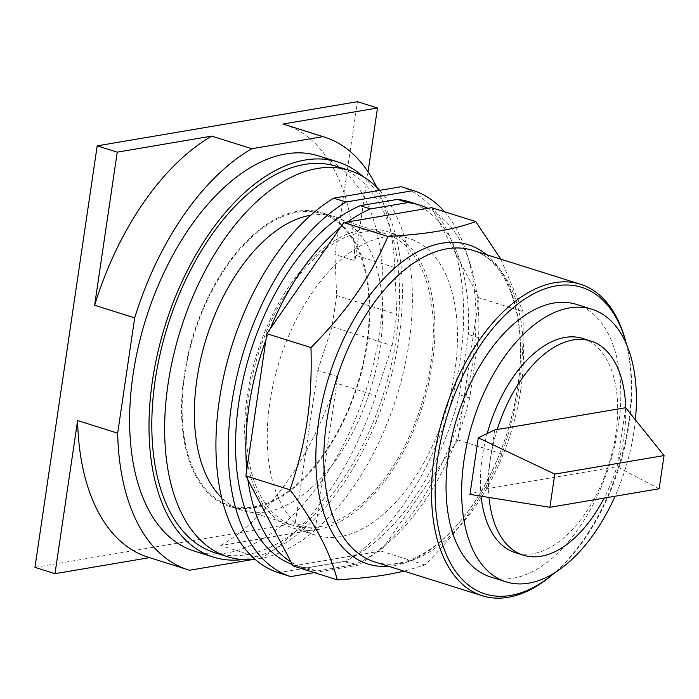 <?xml version="1.0" encoding="UTF-8"?>
<svg xmlns="http://www.w3.org/2000/svg" width="699" height="699" viewBox="0 0 699 699"><rect width="100%" height="100%" fill="white"/><g stroke="black" fill="none" stroke-linecap="round" stroke-linejoin="round"><path stroke-width="0.52" stroke-dasharray="3.5 2.62" d="M220.701 545.561A226.843 126.694 107.5 0 0 335.765 382.965L337.8 376.744L315.24 529.519L220.701 545.561L260.771 558.169A226.843 126.694 -72.5 0 0 375.835 395.573L335.765 382.965M337.8 376.744L317.765 370.444L295.205 523.219L315.24 529.519M148.144 557.217A226.843 126.694 107.5 0 0 149.516 557.636L189.586 570.244M317.765 370.444L332.034 326.704L336.647 295.485L334.891 254.462L354.926 260.771L354.673 254.943A226.843 126.694 107.5 0 0 284.327 124.448M334.891 254.462L357.451 101.687M368.058 171.832L354.926 260.771M34.95 567.37L295.205 523.219M318.036 527.046A152.959 85.427 -72.5 0 1 293.877 525.622A152.959 85.427 -72.5 0 1 252.723 374.559A152.959 85.427 -72.5 0 1 361.549 232.383A152.959 85.427 -72.5 0 1 385.708 233.816A152.959 85.427 -72.5 0 1 426.862 384.869A152.959 85.427 -72.5 0 1 318.036 527.046M336.647 295.485L396.752 314.401L392.139 345.612L375.835 395.573M332.034 326.704L392.139 345.612M252.75 559.532L260.771 558.169M376.805 187.341A226.843 126.694 -72.5 0 1 394.743 267.551L396.752 314.401M297.442 212.208A152.959 85.427 -72.5 0 1 321.601 213.641A152.959 85.427 -72.5 0 1 362.755 364.695A152.959 85.427 -72.5 0 1 253.929 506.88A152.959 85.427 -72.5 0 1 229.779 505.447A152.959 85.427 -72.5 0 1 188.616 354.393A152.959 85.427 -72.5 0 1 297.442 212.208M318.482 155.86A207.14 115.685 -72.5 0 1 374.21 360.422A207.14 115.685 -72.5 0 1 226.843 552.97A207.14 115.685 -72.5 0 1 194.13 551.03M253.789 507.815A153.929 85.968 107.5 0 0 363.305 364.729A153.929 85.968 107.5 0 0 321.889 212.714A153.929 85.968 107.5 0 0 297.582 211.273A153.929 85.968 107.5 0 0 188.066 354.358A153.929 85.968 107.5 0 0 229.482 506.373A153.929 85.968 107.5 0 0 253.789 507.815M363.209 176.672A207.14 115.685 -72.5 0 1 386.914 391.44A207.14 115.685 -72.5 0 1 246.223 559.069A207.14 115.685 -72.5 0 1 242.719 559.584M310.662 215.266A153.929 85.968 -72.5 0 1 334.716 216.751A153.929 85.968 -72.5 0 1 376.132 368.766A153.929 85.968 -72.5 0 1 266.616 511.851A153.929 85.968 -72.5 0 1 242.308 510.41A153.929 85.968 -72.5 0 1 221.74 497.854M336.481 166.345A202.535 113.116 -72.5 0 1 390.977 366.372A202.535 113.116 -72.5 0 1 246.878 554.639A202.535 113.116 -72.5 0 1 214.89 552.743M379.688 190.346A202.535 113.116 -72.5 0 1 395.293 401.008A202.535 113.116 -72.5 0 1 259.696 558.667A202.535 113.116 -72.5 0 1 255.1 559.314M659.148 488.758L616.99 466.696L485.98 488.924L469.955 494.376M485.98 488.924L494.691 429.937M616.99 466.696L625.701 407.709A112.277 62.7 -72.5 0 1 623.875 436.77A112.277 62.7 -72.5 0 1 616.99 466.696A112.277 62.7 -72.5 0 1 604.093 498.099M497.216 429.501A112.277 62.7 107.5 0 0 490.331 459.426A112.277 62.7 107.5 0 0 488.514 488.496A112.277 62.7 -72.5 0 0 489.047 497.461M481.095 496.176A112.277 62.7 -72.5 0 1 482.258 456.884A112.277 62.7 -72.5 0 1 487.212 433.529M582.73 338.465A112.277 62.7 -72.5 0 1 615.802 434.228A112.277 62.7 -72.5 0 1 515.329 552.656M635.4 419.811A142.893 79.808 -72.5 0 1 634.01 431.143A142.893 79.808 -72.5 0 1 615.059 496.238M576.326 304.345A142.893 79.808 -72.5 0 1 618.414 426.233A142.893 79.808 -72.5 0 1 490.549 576.955M626.453 344.284A160.718 89.76 -72.5 0 1 626.75 345.437A160.718 89.76 -72.5 0 1 555.417 572.14A160.718 89.76 -72.5 0 1 554.508 572.927L555.417 572.14M626.208 343.261A163.304 91.202 -72.5 0 1 553.722 573.617M500.816 259.18L522.966 311.605C524.407 365.647 518.527 405.446 501.969 453.826C483.262 496.666 461.724 527.754 425.027 564.932L404.197 571.179M293.099 565.945L380.911 551.048L457.854 439.942L478.859 297.722L522.966 311.605M478.859 297.722L431.615 207.69M380.911 551.048L425.027 564.932M457.854 439.942L501.969 453.826M478.588 337.678L468.339 334.454L459.426 394.795L469.684 398.028L478.588 337.678A190.547 106.423 -72.5 0 0 477.941 303.925A190.547 106.423 107.5 0 0 476.797 293.798A190.547 106.423 -72.5 0 0 433.677 211.614A190.547 106.423 107.5 0 0 427.788 208.337M347.63 221.933A190.547 106.423 107.5 0 0 340.448 227.428M270.216 328.845A190.547 106.423 107.5 0 0 265.943 339.889M246.773 469.711A190.547 106.423 107.5 0 0 247.918 479.837M291.037 562.022A190.547 106.423 107.5 0 0 296.926 565.299A190.547 106.423 -72.5 0 0 305.157 568.575L294.908 565.351A190.547 106.423 -72.5 0 1 292.331 564.477M316.997 571.022L354.253 564.705L343.995 561.472L306.739 567.798L316.997 571.022A190.547 106.423 -72.5 0 1 305.157 568.575M469.684 398.028A190.547 106.423 -72.5 0 1 458.771 433.747A190.547 106.423 107.5 0 1 454.499 444.791A190.547 106.423 -72.5 0 1 384.267 546.207A190.547 106.423 107.5 0 1 377.084 551.694A190.547 106.423 -72.5 0 1 354.253 564.705M409.299 201.828A190.547 106.423 -72.5 0 1 468.339 334.454M306.739 567.798A190.547 106.423 -72.5 0 1 294.908 565.351M459.426 394.795A190.547 106.423 -72.5 0 1 343.995 561.472M314.262 572.603L358.168 565.159L345.865 561.28L278.412 572.726M444.52 211.745A202.535 113.116 -72.5 0 1 466.329 394.865A202.535 113.116 -72.5 0 1 358.168 565.159M401.174 186.703A202.535 113.116 -72.5 0 1 460.248 359.277A202.535 113.116 -72.5 0 1 345.865 561.28M317.669 529.545A155.554 86.877 107.5 0 0 428.338 384.957A155.554 86.877 107.5 0 0 386.486 231.343A155.554 86.877 107.5 0 0 361.916 229.884A155.554 86.877 107.5 0 0 251.247 374.472A155.554 86.877 107.5 0 0 293.099 528.095A155.554 86.877 107.5 0 0 317.669 529.545M340.23 536.649A155.554 86.877 -72.5 0 1 315.668 535.189A155.554 86.877 -72.5 0 1 273.816 381.575A155.554 86.877 -72.5 0 1 384.485 236.987A155.554 86.877 -72.5 0 1 409.046 238.438A155.554 86.877 -72.5 0 1 450.899 392.06A155.554 86.877 -72.5 0 1 340.23 536.649M394.743 267.551L354.673 254.943M520.79 389.631A163.304 91.202 -72.5 0 1 400.44 563.411A163.304 91.202 -72.5 0 1 374.655 561.891C400.588 570.926 438.194 552.516 468.173 511.205C493.721 475.635 510.2 434.446 517.618 387.648C528.785 317.844 506.679 258.988 472.69 250.338A163.304 91.202 -72.5 0 1 520.79 389.631M388.565 566.269A167.323 93.448 107.5 0 0 394.367 565.552A167.323 93.448 107.5 0 0 517.671 387.491A167.323 93.448 107.5 0 0 486.6 254.716M385.708 233.816L321.601 213.641M293.877 525.622L229.779 505.447M321.889 212.714L334.716 216.751M229.482 506.373L242.308 510.41M626.75 345.437L626.47 344.31M293.099 528.095L315.668 535.189M386.486 231.343L409.046 238.438"/><path stroke-width="1.05" d="M77.598 420.562A226.843 126.694 107.5 0 0 148.144 557.217L188.214 569.825A226.843 126.694 -72.5 0 1 117.668 433.17L77.598 420.562L54.985 573.678L149.49 557.645M211.762 136.113A226.843 126.694 107.5 0 0 94.618 305.271L117.231 152.155L211.762 136.113L251.832 148.721A226.843 126.694 -72.5 0 0 134.689 317.879L117.668 433.17M54.985 573.678L34.95 567.37L97.196 145.846L357.451 101.687L377.486 107.995L368.058 171.832M282.946 124.038L323.017 136.646A226.843 126.694 -72.5 0 1 324.397 137.065L284.327 124.448A226.843 126.694 107.5 0 0 282.946 124.038L377.486 107.995M188.214 569.825A226.843 126.694 -72.5 0 0 189.586 570.244L252.75 559.532M94.618 305.271L134.689 317.879M97.196 145.846L117.231 152.155M323.017 136.646L251.832 148.721M324.397 137.065A226.843 126.694 -72.5 0 1 376.805 187.341M242.719 559.584A207.14 115.685 -72.5 0 1 213.51 557.129L194.13 551.03A207.14 115.685 -72.5 0 1 138.393 346.468A207.14 115.685 -72.5 0 1 285.769 153.92A207.14 115.685 -72.5 0 1 318.482 155.86L337.862 161.958A207.14 115.685 -72.5 0 1 363.209 176.672M213.51 557.129A207.14 115.685 -72.5 0 1 157.782 352.567A207.14 115.685 -72.5 0 1 305.148 160.019A207.14 115.685 -72.5 0 1 337.862 161.958M221.74 497.854A153.929 85.968 -72.5 0 1 206.441 337.984A153.929 85.968 -72.5 0 1 310.4 215.309A153.929 85.968 -72.5 0 1 310.662 215.266M255.1 559.314A202.535 113.116 -72.5 0 1 227.717 556.78L214.89 552.743A202.535 113.116 -72.5 0 1 160.394 352.715A202.535 113.116 -72.5 0 1 304.493 164.448A202.535 113.116 -72.5 0 1 336.481 166.345L349.308 170.381A202.535 113.116 -72.5 0 1 379.688 190.346M227.717 556.78A202.535 113.116 -72.5 0 1 173.221 356.752A202.535 113.116 -72.5 0 1 317.32 168.485A202.535 113.116 -72.5 0 1 349.308 170.381M469.955 494.376L549.886 507.299L554.788 474.105L478.308 437.801L469.955 494.376M549.886 507.299L659.148 488.758L664.05 455.565L554.788 474.105M478.308 437.801L494.691 429.937L497.216 429.501A112.277 62.7 -72.5 0 1 590.804 341.007A112.277 62.7 -72.5 0 1 625.701 407.709L664.05 455.565M625.701 407.709L497.216 429.501M604.093 498.099A112.277 62.7 -72.5 0 1 523.402 555.198A112.277 62.7 -72.5 0 1 489.047 497.461M487.212 433.529A112.277 62.7 -72.5 0 1 582.73 338.465L590.804 341.007M523.402 555.198L515.329 552.656A112.277 62.7 -72.5 0 1 481.095 496.176M615.059 496.238A142.893 79.808 -72.5 0 1 506.137 581.865A142.893 79.808 -72.5 0 1 464.049 459.977A142.893 79.808 -72.5 0 1 591.922 309.255A142.893 79.808 -72.5 0 1 635.4 419.811M506.137 581.865L490.549 576.955A142.893 79.808 -72.5 0 1 448.461 455.066A142.893 79.808 -72.5 0 1 576.326 304.345L591.922 309.255M626.47 344.31L626.208 343.261A163.304 91.202 -72.5 0 0 580.406 284.231A163.304 91.202 -72.5 0 0 554.613 282.702A163.304 91.202 -72.5 0 0 438.43 434.507A163.304 91.202 -72.5 0 0 482.371 595.784A163.304 91.202 -72.5 0 0 508.156 597.313A163.304 91.202 -72.5 0 0 553.722 573.617L554.534 572.909A160.718 89.76 -72.5 0 1 510.576 595.461A160.718 89.76 -72.5 0 1 437.862 456.866A160.718 89.76 -72.5 0 1 556.299 285.847A160.718 89.76 -72.5 0 1 626.453 344.284M404.197 571.179L387.831 574.491C374.14 576.85 357.268 578.623 337.215 579.829C330.461 552.647 314.716 522.634 289.971 489.798C306.529 441.418 312.409 401.61 310.976 347.569C347.674 310.4 369.212 279.303 387.919 236.463C407.971 235.266 424.843 233.483 438.535 231.124C452.358 228.818 464.756 225.628 475.731 221.566L500.816 259.18M407.718 202.614L370.461 208.931L360.203 205.707L397.46 199.381L407.718 202.614A190.547 106.423 -72.5 0 1 419.549 205.052A190.547 106.423 -72.5 0 1 427.788 208.337L431.615 207.69L475.731 221.566M427.788 208.337L343.803 222.588L387.919 236.463M343.803 222.588L266.861 333.685L310.976 347.569M266.861 333.685L245.856 475.914L289.971 489.798M245.856 475.914L293.099 565.945L337.215 579.829M347.63 221.933A190.547 106.423 -72.5 0 1 370.461 208.931M270.216 328.845A190.547 106.423 -72.5 0 1 340.448 227.428M246.773 469.711A190.547 106.423 -72.5 0 1 265.943 339.889M291.037 562.022A190.547 106.423 -72.5 0 1 247.918 479.837M397.46 199.381A190.547 106.423 -72.5 0 1 409.299 201.828L419.549 205.052M292.331 564.477A190.547 106.423 -72.5 0 1 240.928 390.042A190.547 106.423 -72.5 0 1 360.203 205.707M413.485 190.582L346.031 202.02L333.72 198.149L401.174 186.703L413.485 190.582A202.535 113.116 -72.5 0 1 444.52 211.745M333.72 198.149A202.535 113.116 -72.5 0 0 219.337 400.151A202.535 113.116 -72.5 0 0 278.412 572.726L290.714 576.596A202.535 113.116 -72.5 0 1 231.649 404.022A202.535 113.116 -72.5 0 1 346.031 202.02M290.714 576.596L314.262 572.603M482.371 595.784L374.655 561.891A163.304 91.202 -72.5 0 1 326.547 422.589A163.304 91.202 -72.5 0 1 446.897 248.809A163.304 91.202 -72.5 0 1 472.69 250.338L580.406 284.231M486.6 254.716A167.323 93.448 107.5 0 0 441.96 243.208A167.323 93.448 107.5 0 0 318.657 421.261A167.323 93.448 107.5 0 0 388.565 566.269"/></g></svg>
